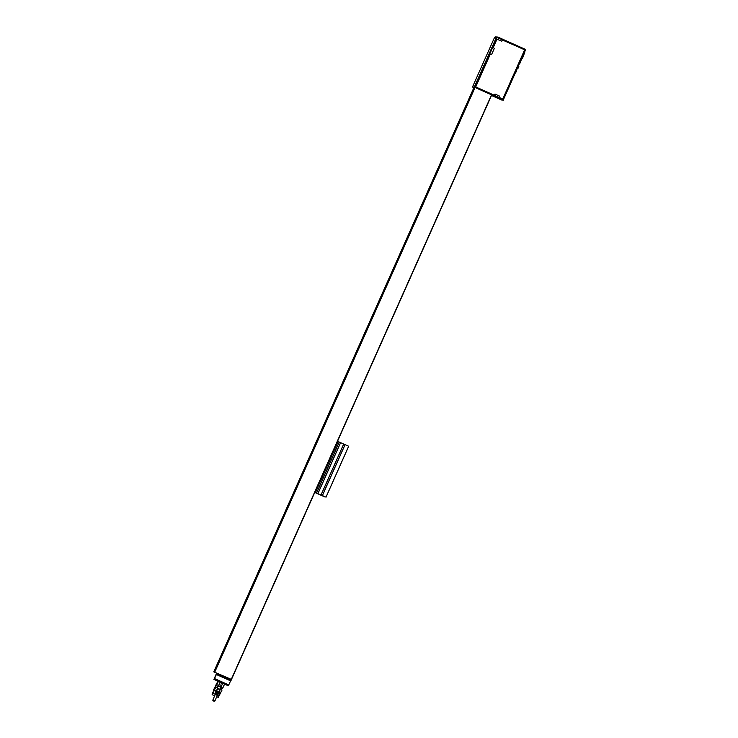 <?xml version="1.0" encoding="UTF-8"?>
<svg xmlns="http://www.w3.org/2000/svg" width="738" height="738" viewBox="0 0 738 738"><rect width="100%" height="100%" fill="white"/><g stroke="black" fill="none" stroke-linecap="round" stroke-linejoin="round"><path stroke-width="1.11" d="M214.417 672.134L231.483 679.458L214.444 672.134M213.789 671.857L474.128 87.13L213.789 671.857M315.799 492.892L314.739 492.449M317.497 493.648L315.772 492.901M320.246 494.875L317.488 493.667M321.611 495.484L320.255 494.903M324.877 496.886L321.574 495.502M325.135 496.895L322.792 496.028L324.849 496.942M325.421 496.923L323.069 496.056L325.107 496.96M337.487 441.361L315.061 492.403L325.449 496.932M326.021 497.181L348.696 446.25L326.021 497.181M322.358 495.549L345.024 444.608L348.696 446.25M322.34 495.539L345.024 444.608L322.34 495.539M340.569 442.625L317.894 493.556L340.55 442.615L345.015 444.636M321.058 494.967L343.733 444.036L321.058 494.967M337.746 441.472L340.541 442.643M316.593 492.975L339.268 442.044L316.593 492.975M337.534 441.453L314.886 492.32M223.632 677.484L224.97 678.056L223.632 677.484M217.636 674.772L218.31 675.058L217.636 674.772M229.85 680.215L230.524 680.501L229.85 680.215M214.472 678.656L213.909 679.375L217.978 681.192L213.909 679.375L216.4 673.665M216.455 674.301L217.184 673.803L231.215 680.067L230.939 680.676L216.455 674.301L216.963 673.711M216.732 673.693L214.509 678.582L216.354 674.504L230.597 680.86L228.383 685.75L224.546 684.034M231.215 680.067L230.745 680.584L231.022 679.975M217.184 673.803L216.907 674.412L230.745 680.584M214.26 678.563L216.289 674.578M228.153 685.731L224.527 684.108L228.383 685.75M220.145 682.18L222.738 683.231M216.529 692.964L215.865 694.744L216.88 695.196L218.337 691.69L217.249 691.34L216.695 693.01L217.719 693.462M215.865 694.744L216.695 693.01M214.038 700.261L214.841 701.1L213.586 701.072L212.784 700.233L214.038 700.261M214.841 701.1L219.592 689.873L218.789 689.034L217.535 689.006L212.784 700.233M220.099 689.735A1.716 0.71 -157.1 0 0 218.909 688.812A1.716 0.71 -157.1 0 0 217.544 688.499M220.468 689.329L220.994 688.093A1.716 0.71 -157.1 0 0 220.994 687.834A1.716 0.71 -157.1 0 0 219.767 686.801A1.716 0.71 -157.1 0 0 218.005 686.571A1.716 0.71 -157.1 0 0 217.83 686.755L217.332 687.936M222.498 687.964L222.341 688.425L220.8 687.216A1.273 0.526 -157.1 0 0 219.887 686.441A1.273 0.526 -157.1 0 0 218.596 686.275L218.005 686.571M223.162 687.263L224.251 684.827M219.878 682.871L218.789 685.316M217.867 681.977L216.778 684.421M218.319 686.414L218.752 685.39M219.906 682.788L219.26 684.513L221.695 685.602L222.47 683.702L220.025 682.613M221.695 685.602L220.874 687.41M221.114 686.986L218.669 685.897L219.26 684.513M218.402 686.377L218.669 685.897M214.315 688.379L213.716 689.596L214.315 688.379M213.826 691.312L213.466 691.146C212.387 693.877 212.562 693.803 214.011 690.934L212.784 693.166M215.542 691.34L215.219 690.362L216.852 689.938L217.701 688.111L215.976 687.327L215.561 688.333M219.278 690.602L220.321 689.366L219.49 691.119L220.155 692.438L219.297 692.89M219.14 694.698L218.3 697.327L221.538 690.999M218.817 691.7L219.49 691.119M217.018 689.523L216.741 690.869M215.348 690.168A2.675 1.181 -157.2 0 0 215.966 691.183M219.094 692.484A2.675 1.181 -157.2 0 0 220.192 692.207M219.232 691.488L219.942 690.279M214.675 695.768L212.129 694.633L213.033 691.976M214.924 687.235L216.123 684.91L215.053 687.373M218.088 686.534L216.243 685.703C217.037 682.844 212.978 692.198 213.66 690.178L214.906 687.198M222.387 683.997L221.335 686.451M216.824 684.264L217.359 683.084M217.47 683.287L218.07 682.069M222.396 683.997L222.756 683.176L224.555 683.951M216.437 684.947L216.243 685.703L218.356 686.119L220.182 681.995L222.756 683.176L220.865 687.419M216.621 685.344L218.448 681.229L217.922 681.192L215.311 686.174M220.182 681.995L217.922 681.192M224.02 683.914L224.555 683.951L222.728 688.065L221.003 687.299M216.612 687.613L217.332 687.927M214.942 690.943L213.623 690.353L213.854 689.661M221.391 689.744L222.12 688.323M491.48 95.488L501.591 99.99L503.362 100.119L474.276 87.139L496.231 37.822L494.442 37.693A1.338 1.338 -85.8 0 1 495.761 36.9L497.55 37.029A1.338 1.338 94.2 0 0 496.231 37.822M474.276 87.139L472.486 87.01L494.442 37.693M502.726 99.104L524.681 49.778L497.716 37.758A0.673 0.664 94.2 0 0 496.84 38.09L475.152 86.807L503.445 99.418L503.362 100.119M525.438 50.175L497.726 37.758A0.673 0.664 94.2 0 0 497.504 37.703M524.681 49.778L502.56 40.036L501.812 41.171L496.942 39.234L493.224 47.592L494.349 48.339L491.536 54.658L490.133 54.52L475.973 86.318A0.673 0.664 94.2 0 0 476.314 87.204L494.22 95.193L494.967 94.058L499.451 96.051L499.109 97.37L503.436 99.427M525.456 50.138L503.427 99.455M472.486 87.01L473.897 87.647M503.168 100.036L503.445 99.418M525.401 50.101L525.677 49.492L498.002 37.14A1.338 1.338 94.2 0 0 497.55 37.029M525.64 49.566L525.594 50.193M521.914 58.09L522.486 58.348L524.718 52.407M520.152 62.841L521.738 58.505M513.759 76.162L513.021 78.071M511.665 81.125L512.403 79.224M516.166 71.955L516.194 71.466M516.194 71.927L516.332 71.208A0.978 0.978 0 0 1 516.342 71.586L516.342 71.568M515.53 72.176L516.037 71.032M517.587 67.97L517.938 67.536A0.978 0.978 0 0 0 517.919 67.158L517.587 67.97L517.873 67.093M517.919 67.158L517.366 68.237M517.938 67.527L517.439 68.237M517.67 67.638L516.166 71.097M517.716 67.924L518.168 68.127L518.805 66.577M518.251 66.328L518.842 66.595M474.313 87.158L213.983 671.875L474.313 87.158M474.423 87.213L214.112 671.884M474.562 87.268L214.269 671.894L474.562 87.268M474.672 87.324L214.398 671.903M214.555 671.921L474.838 87.398M475.051 87.49L214.804 672.014M491.536 94.842L231.289 679.366M491.729 94.934L231.483 679.449L491.729 94.934M474.165 87.139L213.826 671.866M348.659 446.232L325.984 497.163M345.08 444.636L322.405 495.567M343.696 444.018L321.021 494.949M340.615 442.643L317.94 493.574M339.231 442.025L316.556 492.956M338.087 441.518L315.412 492.449M338.05 441.499L315.375 492.43M218.208 681.211L214.14 679.394M228.789 684.938L214.546 678.582M220.145 682.161L222.701 683.296M524.635 49.88L502.772 99.003M340.55 442.615L317.875 493.547M215.653 693.443L215.293 691.949C215.099 691.137 215.92 690.999 217.775 691.534C219.315 692.622 219.739 693.286 219.038 693.526L217.71 694.31M216.714 696.672L218.236 697.355M212.968 693.25L215.302 694.292M217.332 695.196L218.891 695.888M220.358 689.283L222.083 690.058M503.547 99.362L525.41 50.239M524.487 53.071L523.998 53.201M519.949 63.256L519.469 63.385"/></g></svg>
